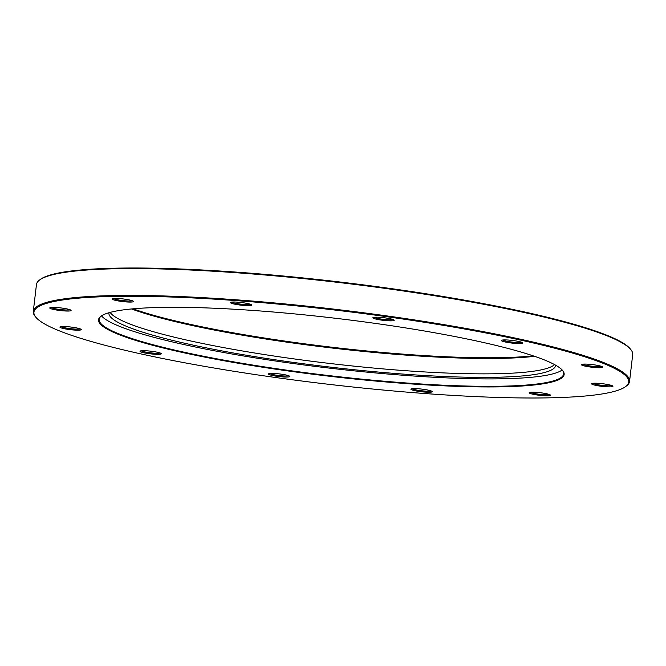 <?xml version="1.0" encoding="UTF-8"?>
<svg xmlns="http://www.w3.org/2000/svg" width="666" height="666" viewBox="0 0 666 666"><rect width="100%" height="100%" fill="white"/><g stroke="black" fill="none" stroke-linecap="round" stroke-linejoin="round"><path stroke-width="1" d="M133.009 308.824A229.029 28.48 -173.3 0 0 506.585 357.525A229.029 28.48 -173.3 0 0 533.15 355.827M534.557 356.302A228.13 28.363 6.7 0 1 505.802 358.258A228.13 28.363 6.7 0 1 131.527 308.957M108.933 312.729A224.908 27.964 -173.3 0 0 108.908 312.945A224.908 27.964 -173.3 0 0 252.68 356.285A224.908 27.964 -173.3 0 0 501.098 377.139A224.908 27.964 -173.3 0 0 555.644 365.418A224.908 27.964 -173.3 0 0 555.66 365.209M110.156 312.387A224.908 27.964 -173.3 0 0 263.894 354.478A224.908 27.964 -173.3 0 0 501.515 373.609A224.908 27.964 -173.3 0 0 554.553 364.593M155.386 307.567A234.407 29.146 6.7 0 1 400.474 327.106A234.407 29.146 6.7 0 1 562.737 370.637A234.407 29.146 6.7 0 1 507.301 386.688A234.407 29.146 6.7 0 1 234.89 362.679A234.407 29.146 6.7 0 1 100.799 316.367A234.407 29.146 6.7 0 1 155.386 307.567M101.107 316.142A233.866 29.079 -173.3 0 0 99.134 319.314A233.866 29.079 -173.3 0 0 248.634 364.385A233.866 29.079 -173.3 0 0 506.959 386.072A233.866 29.079 -173.3 0 0 563.669 373.884A233.866 29.079 -173.3 0 0 562.487 370.338M106.552 296.586A299.459 37.238 -173.3 0 0 35.731 317.099A299.459 37.238 -173.3 0 0 243.015 372.71A299.459 37.238 -173.3 0 0 556.127 397.669A299.459 37.238 -173.3 0 0 625.865 386.422A299.459 37.238 -173.3 0 0 454.562 327.256A299.459 37.238 -173.3 0 0 106.552 296.586M35.731 317.099L35.107 316.325A300.175 37.321 6.7 0 1 33.3 311.397A300.175 37.321 6.7 0 1 106.094 295.762A300.175 37.321 6.7 0 1 437.654 323.593A300.175 37.321 6.7 0 1 629.545 381.443A300.175 37.321 6.7 0 1 626.648 385.814L625.865 386.422M39.352 280.186L40.135 279.578A299.459 37.238 6.7 0 1 109.873 268.331A299.459 37.238 6.7 0 1 422.985 293.29A299.459 37.238 6.7 0 1 630.269 348.901L630.893 349.675A300.175 37.321 -173.3 0 0 423.11 293.931A300.175 37.321 -173.3 0 0 109.249 268.914A300.175 37.321 -173.3 0 0 39.352 280.186A300.175 37.321 -173.3 0 0 36.455 284.557L33.3 311.397M101.515 315.859A233.866 29.079 -173.3 0 0 263.736 359.224A233.866 29.079 -173.3 0 0 507.825 378.654A233.866 29.079 -173.3 0 0 562.154 369.971M594.189 383.225A10.756 1.34 6.7 0 1 605.427 384.115A10.756 1.34 6.7 0 1 612.87 386.114A10.756 1.34 6.7 0 1 610.331 386.854A10.756 1.34 6.7 0 1 597.835 385.747A10.756 1.34 6.7 0 1 591.683 383.624A10.756 1.34 6.7 0 1 594.189 383.225M592.807 383.316A9.857 1.224 -173.3 0 0 599.966 385.073A9.857 1.224 -173.3 0 0 609.765 385.814A9.857 1.224 -173.3 0 0 611.854 385.556M583.999 364.094A10.756 1.34 6.7 0 1 595.246 364.985A10.756 1.34 6.7 0 1 602.688 366.983A10.756 1.34 6.7 0 1 600.141 367.724A10.756 1.34 6.7 0 1 587.645 366.616A10.756 1.34 6.7 0 1 581.493 364.493A10.756 1.34 6.7 0 1 583.999 364.094M582.617 364.185A9.857 1.224 -173.3 0 0 589.776 365.942A9.857 1.224 -173.3 0 0 599.575 366.683A9.857 1.224 -173.3 0 0 601.664 366.425M503.954 339.926A10.756 1.34 6.7 0 1 515.193 340.825A10.756 1.34 6.7 0 1 522.635 342.824A10.756 1.34 6.7 0 1 520.096 343.556A10.756 1.34 6.7 0 1 507.6 342.457A10.756 1.34 6.7 0 1 501.448 340.334A10.756 1.34 6.7 0 1 503.954 339.926M502.572 340.026A9.857 1.224 -173.3 0 0 509.731 341.783A9.857 1.224 -173.3 0 0 519.522 342.524A9.857 1.224 -173.3 0 0 521.62 342.257M375.491 317.207A10.756 1.34 6.7 0 1 386.73 318.107A10.756 1.34 6.7 0 1 394.172 320.105A10.756 1.34 6.7 0 1 391.633 320.837A10.756 1.34 6.7 0 1 379.137 319.738A10.756 1.34 6.7 0 1 372.985 317.615A10.756 1.34 6.7 0 1 375.491 317.207M374.109 317.307A9.857 1.224 -173.3 0 0 381.268 319.056A9.857 1.224 -173.3 0 0 391.059 319.805A9.857 1.224 -173.3 0 0 393.156 319.538M233.033 302.023A10.756 1.34 6.7 0 1 244.272 302.913A10.756 1.34 6.7 0 1 251.715 304.911A10.756 1.34 6.7 0 1 249.176 305.652A10.756 1.34 6.7 0 1 236.68 304.545A10.756 1.34 6.7 0 1 230.528 302.422A10.756 1.34 6.7 0 1 233.033 302.023M231.651 302.114A9.857 1.224 -173.3 0 0 238.811 303.871A9.857 1.224 -173.3 0 0 248.609 304.612A9.857 1.224 -173.3 0 0 250.699 304.354M114.76 298.435A10.756 1.34 6.7 0 1 125.999 299.325A10.756 1.34 6.7 0 1 133.441 301.323A10.756 1.34 6.7 0 1 130.902 302.064A10.756 1.34 6.7 0 1 118.406 300.957A10.756 1.34 6.7 0 1 112.254 298.834A10.756 1.34 6.7 0 1 114.76 298.435M113.378 298.526A9.857 1.224 -173.3 0 0 120.538 300.283A9.857 1.224 -173.3 0 0 130.328 301.024A9.857 1.224 -173.3 0 0 132.417 300.766M52.348 307.409A10.756 1.34 6.7 0 1 63.595 308.3A10.756 1.34 6.7 0 1 71.037 310.298A10.756 1.34 6.7 0 1 68.49 311.039A10.756 1.34 6.7 0 1 55.994 309.931A10.756 1.34 6.7 0 1 49.85 307.809A10.756 1.34 6.7 0 1 52.348 307.409M50.974 307.501A9.857 1.224 -173.3 0 0 58.125 309.257A9.857 1.224 -173.3 0 0 67.924 309.998A9.857 1.224 -173.3 0 0 70.013 309.74M62.537 326.54A10.756 1.34 6.7 0 1 73.784 327.431A10.756 1.34 6.7 0 1 81.227 329.429A10.756 1.34 6.7 0 1 78.68 330.17A10.756 1.34 6.7 0 1 66.184 329.062A10.756 1.34 6.7 0 1 60.032 326.939A10.756 1.34 6.7 0 1 62.537 326.54M61.155 326.631A9.857 1.224 -173.3 0 0 68.315 328.388A9.857 1.224 -173.3 0 0 78.113 329.129A9.857 1.224 -173.3 0 0 80.203 328.871M142.591 350.699A10.756 1.34 6.7 0 1 153.829 351.598A10.756 1.34 6.7 0 1 161.272 353.596A10.756 1.34 6.7 0 1 158.733 354.329A10.756 1.34 6.7 0 1 146.237 353.23A10.756 1.34 6.7 0 1 140.085 351.107A10.756 1.34 6.7 0 1 142.591 350.699M141.209 350.791A9.857 1.224 -173.3 0 0 148.368 352.547A9.857 1.224 -173.3 0 0 158.158 353.296A9.857 1.224 -173.3 0 0 160.248 353.03M271.054 373.418A10.756 1.34 6.7 0 1 282.292 374.317A10.756 1.34 6.7 0 1 289.735 376.315A10.756 1.34 6.7 0 1 287.196 377.048A10.756 1.34 6.7 0 1 274.7 375.949A10.756 1.34 6.7 0 1 268.548 373.826A10.756 1.34 6.7 0 1 271.054 373.418M269.672 373.509A9.857 1.224 -173.3 0 0 276.831 375.266A9.857 1.224 -173.3 0 0 286.621 376.015A9.857 1.224 -173.3 0 0 288.711 375.749M413.503 388.603A10.756 1.34 6.7 0 1 424.75 389.502A10.756 1.34 6.7 0 1 432.192 391.5A10.756 1.34 6.7 0 1 429.645 392.232A10.756 1.34 6.7 0 1 417.149 391.133A10.756 1.34 6.7 0 1 411.005 389.011A10.756 1.34 6.7 0 1 413.503 388.603M412.121 388.703A9.857 1.224 -173.3 0 0 419.28 390.459A9.857 1.224 -173.3 0 0 429.079 391.2A9.857 1.224 -173.3 0 0 431.168 390.942M531.784 392.199A10.756 1.34 6.7 0 1 543.023 393.09A10.756 1.34 6.7 0 1 550.466 395.088A10.756 1.34 6.7 0 1 547.927 395.82A10.756 1.34 6.7 0 1 535.431 394.722A10.756 1.34 6.7 0 1 529.279 392.599A10.756 1.34 6.7 0 1 531.784 392.199M530.402 392.291A9.857 1.224 -173.3 0 0 537.562 394.047A9.857 1.224 -173.3 0 0 547.352 394.788A9.857 1.224 -173.3 0 0 549.45 394.53M629.545 381.443L632.7 354.603A300.175 37.321 -173.3 0 0 630.893 349.675"/></g></svg>
